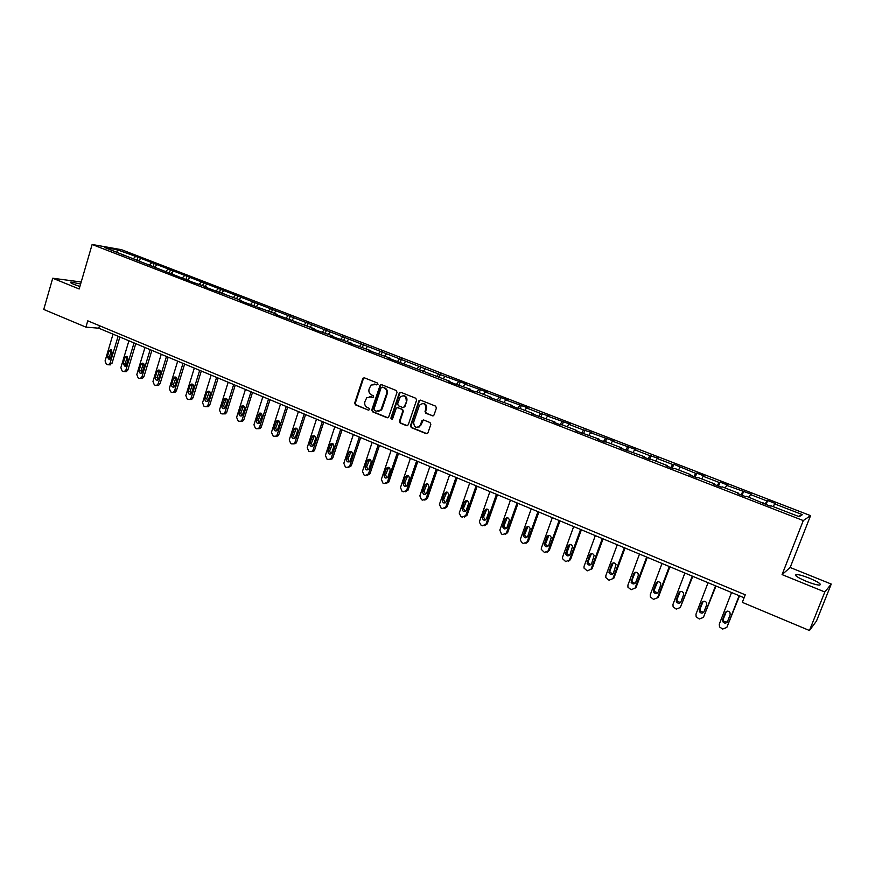 <?xml version="1.0" encoding="UTF-8"?>
<svg xmlns="http://www.w3.org/2000/svg" width="875" height="875" viewBox="0 0 875 875"><rect width="100%" height="100%" fill="white"/><g stroke="black" fill="none" stroke-linecap="round" stroke-linejoin="round"><path stroke-width="1.31" d="M378.011 384.322L377.464 383.02L364.405 377.836L362.731 378.7L354.703 403.025L355.48 404.863L368.452 410.145L369.622 409.555L369.075 408.253L367.391 407.575C365.105 406.339 364.273 404.37 364.908 401.658L366.712 397.775L370.945 396.878L373.581 397.348L373.264 395.664L371.569 394.975C369.283 393.761 368.452 391.792 369.086 389.069L371.011 385.066L378.011 384.322M809.463 578.2C803.458 575.837 799.094 574.602 796.403 574.503C793.997 575.148 797.333 577.445 806.411 581.383C812.459 583.767 816.845 585.014 819.558 585.113C821.92 584.423 818.562 582.116 809.463 578.2M80.62 283.992L70.962 282.067C69.803 282.308 70.875 283.106 74.167 284.484L79.898 286.486M432.283 415.866L434.033 415.002L436.406 408.023L435.597 406.131L420.547 400.148L418.95 400.728L410.462 425.709L411.261 427.602L426.213 433.694L427.919 432.939L430.817 424.441L430.008 422.548L423.577 419.956L421.914 420.623L420.219 425.458C416.259 428.652 414.072 427.58 413.656 422.22L419.475 405.245C423.478 402.292 425.633 403.43 425.961 408.669L425.031 411.392L425.841 413.284L433.081 415.92M782.075 574.602L824.83 591.981L809.463 630.514L816.484 621.031L831.25 584.062L790.169 567.492L810.556 515.638L803.283 520.57L782.075 574.602L790.169 567.492M81.2 282.012L52.719 278.228L79.166 288.98L92.127 244.486L803.283 520.57M52.719 278.228L43.75 309.444L85.914 327.13L98.787 328.202L744.1 597.767M809.463 630.514L742.317 602.361L745.248 594.803L87.762 320.819L85.914 327.13M397.031 392.35L396.244 390.491L381.566 384.661L380.231 384.945L371.755 409.959L372.531 411.808L387.111 417.758L388.598 417.309L397.031 392.35M400.936 392.35L415.789 398.256L416.598 400.137L408.253 424.812L406.536 425.677L400.203 423.084L399.405 421.214L402.762 411.25L401.964 409.38L397.775 407.684L396.277 408.144L392.459 419.169L390.852 418.195L399.219 393.225L400.936 392.35M824.83 591.981L831.25 584.062M799.214 516.698L770.919 505.739L770.12 506.133L746.375 496.223L745.478 496.584L737.658 493.544L738.577 493.205L722.17 486.839L721.197 487.167L713.486 484.17L714.481 483.864L698.305 477.597L697.255 477.881L689.642 474.928L690.725 474.655L674.778 468.475L673.641 468.727L666.148 465.817L667.308 465.577L651.58 459.484L650.366 459.703L642.972 456.838L644.219 456.63L620.123 447.978L621.436 447.803L606.145 441.875L604.778 442.028L597.592 439.239L598.981 439.097L575.367 430.62L576.822 430.511L561.936 424.747L560.438 424.834L553.448 422.122L554.969 422.045L531.814 413.733L533.411 413.689L518.919 408.078L517.289 408.1L510.475 405.453L512.138 405.442L489.42 397.294L491.138 397.305L477.039 391.847L475.278 391.814L468.65 389.244L470.433 389.277L454.694 383.83L448.153 381.292L449.991 381.358L388.227 358.061L390.239 358.203L368.769 350.514L370.825 350.678L349.562 343.066L351.673 343.252L336.645 338.056L330.586 335.705L332.752 335.923L317.833 330.761L311.861 328.442L314.07 328.683L275.089 314.191L277.397 314.475L244.912 302.488L239.225 300.278L241.62 300.606L204.236 286.716L206.708 287.077L192.533 282.177L104.694 247.537L117.195 249.736L137.9 257.195L438.583 373.986L466.67 384.223L464.92 384.169L486.861 392.033L485.177 392L507.314 399.93L505.684 399.93L528.041 407.936L526.477 407.958L540.75 413.481L549.041 416.052L547.531 416.106L570.325 424.277L568.881 424.353L583.548 430.03L591.883 432.611L590.505 432.72L613.736 441.055L612.434 441.197L635.884 449.608L634.648 449.783L649.928 455.689L658.339 458.281L657.18 458.489L672.656 464.483L673.772 464.253L695.713 473.386L696.752 473.123L704.178 476L703.172 476.273L719.086 482.431L720.048 482.125L727.584 485.034L726.655 485.352L751.308 494.211L750.455 494.55L766.828 500.883L767.627 500.511L775.37 503.508L774.605 503.891L802.43 514.642L799.214 516.698M810.556 515.638L121.494 249.681L92.127 244.486M765.144 504.208L766.828 500.883M749.055 497.262L750.455 494.55M762.858 503.322L763.011 502.677M741.07 494.867L742.788 491.586M725.222 488.02L726.655 485.352M738.434 493.85L738.577 493.205M717.336 485.669L719.086 482.431M701.706 478.909L703.172 476.273M714.35 484.509L714.481 483.864M693.93 476.591L695.713 473.386M678.53 469.93L680.017 467.316M690.616 475.311L690.725 474.655M670.841 467.644L672.656 464.483M655.67 461.07L657.18 458.489M667.209 466.233L667.308 465.577M648.08 458.817L649.928 455.689M633.117 452.331L634.648 449.783M644.131 457.286L644.219 456.63M625.625 450.1L627.495 447.016M610.87 443.713L612.434 441.197M621.37 448.459L621.436 447.803M603.466 441.514L605.369 438.462M588.93 435.203L590.505 432.72M598.927 439.753L598.981 439.097M581.612 433.038L583.548 430.03M567.273 426.814L568.881 424.353M576.778 431.167L576.822 430.511M560.055 424.681L562.002 421.695M545.913 418.534L547.531 416.106M554.936 422.702L554.969 422.045M538.792 416.402L540.75 413.481M524.836 410.364L526.477 407.958M533.389 414.345L533.411 413.689M517.913 408.089L519.783 405.377M504.022 402.303L505.684 399.93M512.127 406.098L512.138 405.442M497.306 399.897L499.078 397.37M483.492 394.341L485.177 392M491.148 397.961L491.138 397.305M476.952 391.836L478.658 389.473M463.225 386.488L464.92 384.169M470.444 389.933L470.433 389.277M456.783 383.994L458.489 381.675M443.22 378.733L444.927 376.436M450.023 382.014L449.991 381.358M436.855 376.272L438.583 373.986M423.467 371.077L425.195 368.812M429.855 374.194L429.811 373.537M417.189 368.648L418.928 366.384M403.966 363.519L405.705 361.277M409.948 366.472L409.894 365.827M397.764 361.123L399.514 358.881M384.705 356.059L386.466 353.839M390.305 358.859L390.239 358.203M378.58 353.686L380.352 351.477M365.695 348.688L367.467 346.489M370.902 351.334L370.825 350.678M359.647 346.347L361.43 344.159M346.916 341.414L348.709 339.238M351.75 343.908L351.673 343.252M340.944 339.095L342.748 336.941M328.366 334.228L330.181 332.073M332.839 336.58L332.752 335.923M322.47 331.942L324.286 329.798M310.056 327.13L311.872 324.997M314.169 329.339L314.07 328.683M304.227 324.866L306.053 322.755M291.955 320.119L293.792 318.008M295.728 322.186L295.619 321.53M286.202 317.887L288.05 315.788M274.083 313.184L275.931 311.106M277.517 315.12L277.397 314.475M268.406 310.986L270.255 308.908M256.43 306.348L258.289 304.281M259.525 308.153L259.394 307.497M250.808 304.172L252.678 302.116M238.984 299.589L240.855 297.544M241.752 301.262L241.62 300.606M233.439 297.434L235.309 295.4M221.747 292.906L223.628 290.883M224.197 294.448L224.055 293.803M216.267 290.784L218.148 288.772M204.717 286.3L206.609 284.309M206.861 287.733L206.708 287.077M199.292 284.2L201.195 282.209M187.884 279.781L189.788 277.802M189.722 281.083L189.569 280.438M182.525 277.703L184.439 275.734M171.248 273.339L173.162 271.381M172.802 274.52L172.627 273.864M165.955 271.283L167.88 269.336M154.809 266.963L156.734 265.027M156.067 268.034L155.892 267.378M149.581 264.939L151.506 263.003M138.556 260.662L140.492 258.748M139.541 261.625L139.355 260.969M133.383 258.661L135.33 256.747M117.195 249.736L116.977 252.306M418.917 426.956L419.497 426.923M99.509 325.719L98.787 328.202M123.2 255.292L123.003 254.636M773.227 506.625L774.605 503.891M802.43 514.642L798.394 516.381M137.036 260.072L137.9 257.195M153.169 266.328L154.044 263.43M169.498 272.65L170.373 269.741M186.003 279.059L186.9 276.128M202.716 285.534L203.623 282.581M219.625 292.086L220.533 289.122M236.731 298.714L237.661 295.739M254.045 305.419L254.986 302.433M271.567 312.211L272.519 309.203M289.297 319.091L290.259 316.061M307.256 326.047L308.23 323.006M325.423 333.091L326.408 330.028M343.82 340.211L344.827 337.148M362.447 347.43L363.464 344.345M381.303 354.747L382.331 351.641M400.4 362.141L401.45 359.023M419.748 369.633L420.798 366.505M439.327 377.223L440.398 374.073M459.167 384.913L460.25 381.752M479.259 392.7L480.364 389.517M499.614 400.597L500.73 397.392M520.242 408.581L521.369 405.366M541.133 416.686L542.281 413.438M562.308 424.889L563.467 421.63M583.734 433.267L584.938 429.92M605.38 441.962L606.703 438.331M627.32 450.767L628.753 446.852M649.655 459.419L651.109 455.492M672.295 468.202L673.772 464.253M695.253 477.105L696.752 473.123M718.528 486.128L720.048 482.125M742.12 495.283L743.662 491.258M766.062 504.558L767.627 500.511M376.83 384.923L374.128 384.005M369.852 396.616L372.63 397.556M364.328 377.803L363.366 378.733L355.337 403.014L356.114 404.863L368.452 410.145M381.456 384.617L380.494 385.547L372.378 409.948L373.155 411.797L387.909 417.802M382.911 387.122L381.117 387.713L373.975 409.172L374.522 410.473L376.305 411.195L380.877 409.97L386.608 393.761C387.253 391.027 386.411 389.047 384.092 387.822L382.298 387.1L384.092 387.822M378.131 411.469L381.489 409.959L382.309 408.45L381.708 408.461M384.705 387.833C387.012 389.058 387.855 391.037 387.209 393.772L382.309 408.45M397.6 407.63L402.566 409.369L403.353 411.239L400.006 421.192L400.794 423.062L407.356 425.72M400.794 392.306L399.82 393.236L391.453 418.173L392.055 419.497M406.252 400.881C406.131 395.959 404.086 394.691 400.137 397.053L397.622 403.9L398.42 405.77L402.609 407.466L404.152 406.962L406.842 400.881C407.345 397.731 406.142 395.981 403.233 395.653M403.386 407.509L404.327 406.602M406.842 400.881L404.917 406.591M422.833 403.397C425.808 403.714 427.044 405.464 426.53 408.669L425.611 411.381L426.409 413.273L432.852 415.855M417.506 427.481L420.798 425.436L420.427 424.966M423.347 419.891L421.006 424.944M420.372 400.094L419.387 401.012L411.053 425.688L411.841 427.569L427.055 433.738M118.103 336.262L110.108 363.092L108.489 364.777L107.362 364.667L106.356 364.241L105.077 360.927L113.028 334.152M119.864 337.006L112.066 363.18L109.484 364.82M111.716 350.066L109.244 357.011L109.812 359.352M110.513 358.291L112.263 352.406L110.392 349.661L109.036 351.028L107.286 356.912L109.189 359.647L110.513 358.291M134.039 342.923L125.956 369.884L124.359 371.558L123.178 371.459L122.161 371.022L120.859 367.697L128.909 340.78M135.778 343.645L127.881 369.95L126.284 371.623L125.256 371.591M127.542 356.759L125.027 363.748L125.639 366.133M126.361 365.05L128.133 359.144L126.197 356.387L124.862 357.755L123.102 363.661L125.07 366.406L126.361 365.05M150.161 349.661L141.98 376.753L140.427 378.416L139.169 378.339L138.141 377.891L136.817 374.544L144.977 347.495M151.878 350.372L143.883 376.808L142.33 378.47L141.203 378.438M143.555 363.53L140.995 370.562L141.641 372.991M142.395 371.897L144.189 365.958C144.408 364.109 143.741 363.191 142.188 363.191L140.886 364.547L139.092 370.486C138.873 372.356 139.552 373.275 141.127 373.242L142.395 371.897M166.48 356.475L158.189 383.698L156.68 385.35L155.345 385.284L154.306 384.836L152.972 381.467L161.23 354.288M168.164 357.175L160.059 383.742L158.561 385.383L157.325 385.361M159.753 370.377L157.15 377.453L157.839 379.925M158.616 378.82L160.431 372.848C160.65 370.956 159.961 370.037 158.353 370.081L157.084 371.427L155.269 377.398C155.061 379.302 155.761 380.22 157.38 380.155L158.616 378.82M182.984 363.377L174.595 390.731L173.13 392.361L171.708 392.317L170.658 391.869L169.312 388.467L177.68 361.156M184.636 364.066L176.444 390.753L174.978 392.383L173.644 392.372M176.137 377.3L173.491 384.42L174.223 386.936M175.022 385.82L176.859 379.816C177.078 377.891 176.356 376.961 174.705 377.048L173.469 378.383L171.642 384.377C171.434 386.334 172.156 387.264 173.83 387.144L175.022 385.82M199.686 370.344L191.188 397.841L189.777 399.459L188.267 399.438L187.206 398.978L185.839 395.555L194.316 368.102M201.305 371.022L193.003 397.852L191.603 399.459L190.138 399.459M192.708 384.311L190.028 391.475L190.805 394.034M191.614 392.908L193.484 386.881C193.692 384.891 192.948 383.972 191.253 384.103L190.061 385.427L188.202 391.453C187.994 393.466 188.759 394.384 190.477 394.209L191.614 392.908M216.584 377.409L207.977 405.037L206.631 406.623L205.023 406.634L203.941 406.164L202.573 402.719L211.148 375.134M218.17 378.066L209.77 405.027L208.436 406.613L206.828 406.623M209.486 391.409L206.752 398.606L207.583 401.22M208.414 400.083L210.306 394.012C210.503 391.978 209.727 391.048 207.977 391.245L206.839 392.547L204.947 398.606C204.761 400.673 205.548 401.592 207.32 401.362L208.414 400.083M233.68 384.552L224.963 412.322L223.694 413.864L221.977 413.919L220.883 413.448L219.494 409.981L228.178 382.255M235.244 385.197L226.723 412.3L225.466 413.842L223.748 413.886M226.45 398.595L223.672 405.825L224.558 408.483M225.411 407.334L227.325 401.242C227.511 399.142 226.702 398.212 224.897 398.475L221.911 405.836C221.725 407.969 222.545 408.887 224.372 408.581L225.411 407.334M250.994 391.781L242.156 419.694L240.975 421.192L239.137 421.291L238.033 420.809L236.622 417.32L245.427 389.452M252.514 392.416L243.884 419.65L242.714 421.148L240.877 421.247M243.622 405.858L240.8 413.131L241.741 415.833M242.605 414.673L244.552 408.548C244.727 406.383 243.884 405.464 242.014 405.803L239.061 413.164C238.897 415.363 239.75 416.27 241.642 415.887L242.605 414.673M268.505 399.098L259.558 427.153L258.464 428.597L256.495 428.75L255.38 428.269L253.958 424.747L262.872 396.736M269.992 399.722L261.253 427.088L260.17 428.531L258.267 428.706M261.002 413.208L258.136 420.525L259.131 423.27L261.975 415.953C262.139 413.711 261.253 412.792 259.328 413.219L256.43 420.569C256.277 422.844 257.173 423.752 259.12 423.281M286.234 406.503L277.167 434.7L276.172 436.067L274.072 436.297L272.934 435.805L271.491 432.272L280.525 404.119M287.689 407.105L278.83 434.623L277.845 435.991L275.855 436.264M278.578 420.656L275.68 428.017L276.741 430.795M277.627 429.625L279.617 423.434C279.759 421.116 278.841 420.219 276.85 420.744L273.995 428.072C273.875 430.434 274.816 431.32 276.817 430.741L277.627 429.625M304.172 413.995L294.984 442.334L294.109 443.625L291.856 443.942L290.708 443.45L289.253 439.884L298.397 411.578M305.594 414.586L296.625 442.236L295.75 443.527L293.672 443.898M296.373 428.192L293.431 435.586L294.558 438.419M295.466 437.238L297.478 431.014C297.598 428.608 296.625 427.722 294.569 428.367L291.791 435.662C291.692 438.113 292.677 438.988 294.744 438.288L295.466 437.238M322.339 421.586L313.031 450.067L312.277 451.259L309.859 451.675L308.7 451.172L307.223 447.584L316.498 419.147M323.728 422.166L314.639 449.958L313.884 451.139L311.708 451.642M314.387 435.827L311.402 443.253L312.594 446.119M313.512 444.938L315.558 438.692C315.634 436.177 314.617 435.312 312.506 436.1L309.794 443.352C309.728 445.9 310.756 446.753 312.889 445.911L313.512 444.938M340.725 429.264L331.297 457.898L330.662 458.959L328.081 459.506L326.911 459.003L325.412 455.383L334.808 426.792M342.081 429.833L332.872 457.767L332.238 458.817L329.963 459.473M332.62 443.548L329.602 451.008L330.848 453.928M331.789 452.747L333.856 446.458C333.9 443.833 332.828 443.002 330.652 443.942L328.016 451.139C327.994 453.786 329.077 454.606 331.264 453.611L331.789 452.747M359.352 437.041L349.792 465.828L349.289 466.736L346.533 467.436L345.341 466.922L343.831 463.28L353.358 434.536M360.653 437.587L351.323 465.675L348.447 467.392M351.072 451.369L348.009 458.872L349.344 461.825M350.284 460.633L352.384 454.322C352.373 451.587 351.258 450.778 349.027 451.905L346.467 459.014C346.5 461.781 347.637 462.569 349.869 461.387L350.284 460.633M378.197 444.916L368.506 473.856L365.214 475.464L364.011 474.939L362.48 471.275L372.137 442.378M379.466 445.452L370.016 473.681L367.172 475.42M369.753 459.288L366.658 466.823L368.069 469.82M369.02 468.628L371.142 462.284C371.066 459.419 369.895 458.653 367.62 459.977L365.159 466.987C365.247 469.875 366.428 470.63 368.703 469.241L369.02 468.628M397.294 452.889L387.472 481.983L384.136 483.591L382.911 483.066L381.369 479.369L391.147 450.33M398.519 453.403L388.927 481.786L386.138 483.547M388.675 467.305L385.536 474.873L387.034 477.914M387.986 476.733L390.141 470.345C389.988 467.359 388.762 466.637 386.455 468.18L384.07 475.059C384.234 478.078 385.47 478.789 387.778 477.181L387.986 476.733M416.62 460.972L406.536 490.536L403.288 491.816L402.052 491.291L400.488 487.561L410.397 458.369M417.802 461.464L408.089 489.989L405.333 491.772M407.827 475.431L404.655 483.033L406.241 486.117M407.192 484.925L409.369 478.516C409.139 475.387 407.859 474.72 405.541 476.503L403.233 483.241C403.484 486.391 404.764 487.047 407.072 485.198L407.192 484.925M436.198 469.142L426.081 498.63L422.68 500.15L421.433 499.614L419.847 495.863L429.898 466.517M437.347 469.623L427.459 498.389L424.791 500.095M427.208 483.656L424.014 491.291L425.688 494.419M426.639 493.227L428.848 486.784C428.52 483.514 427.197 482.902 424.878 484.947L422.625 491.52C422.975 494.802 424.309 495.403 426.606 493.314L426.639 493.227M456.028 477.433L445.802 506.986L442.334 508.594L441.066 508.047L439.436 504.361L449.652 474.764M457.133 477.892L447.147 506.723L444.489 508.528M446.841 491.991L443.603 499.745L445.397 502.819M446.337 501.637L448.623 495.02C448.109 491.761 446.742 491.225 444.511 493.423L442.247 499.986C442.717 503.278 444.084 503.825 446.337 501.637M476.12 485.822L465.741 515.539L462.23 517.147L460.95 516.589L459.222 513.133L469.656 483.12M477.17 486.259L467.042 515.244L464.461 517.059M466.725 500.434L463.4 508.43L465.358 511.328M466.287 510.158L468.661 503.278C467.961 500.161 466.55 499.702 464.45 501.889L462.098 508.703C462.755 511.853 464.155 512.345 466.287 510.158M496.464 494.32L485.953 524.191L482.388 525.798L481.086 525.241L479.303 522.014L489.913 491.586M497.47 494.736L487.211 523.884L484.684 525.7M486.861 508.998L483.481 517.223L485.581 519.936M486.5 518.788L488.939 511.656C488.064 508.681 486.631 508.277 484.641 510.453L482.212 517.519C483.044 520.538 484.466 520.953 486.5 518.788M517.081 502.928L506.417 532.973L502.808 534.581L501.484 534.013L499.833 530.141L510.442 500.161M518.033 503.333L507.631 532.634L505.192 534.461M507.248 517.661L503.847 526.127L506.078 528.664M506.975 527.527L509.458 520.144C508.441 517.322 506.986 516.983 505.094 519.137L502.622 526.444C503.595 529.32 505.05 529.681 506.975 527.527M537.972 511.656L527.155 541.855L523.491 543.462L522.156 542.894L520.308 540.116L520.472 539L531.245 508.845M538.88 512.039L528.325 541.494L525.962 543.32M527.898 526.455L524.486 535.139L526.859 537.502M527.723 536.375L530.228 528.752C529.08 526.083 527.603 525.809 525.809 527.931L523.305 535.478C524.42 538.212 525.886 538.519 527.723 536.375M559.136 520.494L548.166 550.867L544.458 552.475L541.242 549.325L541.395 547.969L552.322 517.65M559.989 520.855L549.281 550.473L547.017 552.289M548.822 535.369L545.42 544.25L547.903 546.448M548.745 545.355L551.272 537.491C550.003 534.964 548.516 534.745 546.809 536.845L544.283 544.622C545.508 547.214 546.995 547.466 548.745 545.355M580.584 529.462L569.45 559.989L565.698 561.597L562.472 558.633L562.603 557.058L573.672 526.575M581.383 529.791L570.522 559.573L568.367 561.378M570.019 544.392L566.639 553.47L569.242 555.516M570.041 554.444L572.567 546.372C571.211 543.966 569.723 543.802 568.083 545.88L565.556 553.875C566.869 556.336 568.367 556.522 570.041 554.444M602.317 538.541L591.03 569.242L587.223 570.85L583.986 568.05L584.084 566.256L595.317 535.62M603.072 538.847L592.058 568.794L591.03 569.242M591.478 553.558L588.208 561.334L588.142 562.8L590.877 564.692M591.631 563.653L594.158 555.373C592.714 553.098 591.216 552.989 589.652 555.034L587.114 563.227C588.514 565.567 590.023 565.709 591.631 563.653M624.345 547.739L612.894 578.616L609.033 580.223L605.806 577.577L605.861 575.597L617.258 544.775M625.045 548.034L613.867 578.145L612.894 578.616M613.233 562.844L609.973 570.62L609.952 572.239L612.806 573.978M613.506 572.994L616.022 564.528C614.513 562.362 613.003 562.286 611.505 564.309L608.967 572.698C610.444 574.919 611.964 575.028 613.506 572.994M646.68 557.069L635.064 588.109L631.148 589.717L627.933 587.212L627.922 585.058L639.494 554.061M647.314 557.331L635.983 587.617L635.064 588.109M635.261 572.272L632.034 580.027L632.056 581.787L635.042 583.384M635.688 582.466L638.225 575.652L638.181 573.814C636.617 571.758 635.108 571.714 633.653 573.705L631.127 582.269C632.669 584.402 634.189 584.467 635.688 582.466M669.32 566.53L657.53 597.745L653.559 599.353L650.366 596.969L650.3 594.639L662.025 563.478M669.9 566.77L658.394 597.22L657.53 597.745M657.595 581.842L654.402 589.575L654.467 591.456L657.595 592.922M658.164 592.058L660.745 585.211L660.647 583.242C659.028 581.273 657.519 581.273 656.097 583.242L653.527 590.078L653.592 591.97C655.189 594.005 656.709 594.038 658.164 592.058M692.267 576.111L680.302 607.513L676.277 609.109L673.105 606.834L672.973 604.362L684.884 573.027M692.781 576.33L680.302 607.513M680.225 591.544L677.064 599.244L677.184 601.245L680.455 602.569M680.947 601.781L683.572 594.902L683.419 592.812C681.756 590.931 680.247 590.953 678.869 592.9L676.244 599.78L676.364 601.792C678.005 603.739 679.536 603.739 680.947 601.781M715.542 585.834L703.402 617.411L699.311 619.008L696.15 616.831L695.964 614.217L708.05 582.706M715.991 586.02L703.402 617.411M703.15 601.409L700.044 609.044L700.219 611.155L703.642 612.325M704.047 611.647L706.716 604.723L706.508 602.536C704.812 600.72 703.292 600.775 701.936 602.689L699.289 609.613L699.453 611.734C701.137 613.605 702.669 613.583 704.047 611.647M739.134 595.689L726.819 627.441L722.673 629.048L719.523 626.948L719.272 624.214L731.544 592.517M739.528 595.853L726.819 627.441M726.403 611.417L723.352 618.986L723.57 621.195L727.158 622.212M727.475 621.644L730.177 614.677L729.925 612.391C728.186 610.652 726.666 610.728 725.342 612.62L722.652 619.587L722.87 621.808C724.587 623.612 726.119 623.558 727.475 621.644M375.747 384.267L375.134 384.256M371.558 396.878L370.945 396.878M356.114 404.863L355.48 404.863M355.337 403.014L354.703 403.025M363.366 378.733L362.731 378.7M387.713 417.736L387.111 417.758M373.155 411.797L372.531 411.808M372.378 409.948L371.755 409.959M380.494 385.547L379.881 385.525M387.209 393.772L386.608 393.761M407.127 425.644L406.536 425.677M400.794 423.062L400.203 423.084M400.006 421.192L399.405 421.214M403.353 411.239L402.762 411.25M402.566 409.369L401.964 409.38M398.377 407.684L397.775 407.684M391.453 418.173L390.852 418.195M399.82 393.236L399.219 393.225M426.409 413.273L425.841 413.284M425.611 411.381L425.031 411.392M426.53 408.669L425.961 408.669M422.417 420.798L421.838 420.82M426.792 433.661L426.213 433.694M411.841 427.569L411.261 427.602M411.053 425.688L410.462 425.709M419.387 401.012L418.808 401.012M110.108 363.092L112.066 363.18M109.244 357.011L107.286 356.912M110.983 351.148L109.036 351.028M125.956 369.884L127.881 369.95M125.027 363.748L123.102 363.661M126.798 357.853L124.862 357.755M141.98 376.753L143.883 376.808M140.995 370.562L139.092 370.486M142.789 364.634L140.886 364.547M158.189 383.698L160.059 383.742M157.15 377.453L155.269 377.398M158.966 371.492L157.084 371.427M174.595 390.731L176.444 390.753M173.491 384.42L171.642 384.377M175.328 378.438L173.469 378.383M191.188 397.841L193.003 397.852M190.028 391.475L188.202 391.453M191.877 385.459L190.061 385.427M207.977 405.037L209.77 405.027M206.752 398.606L204.947 398.606M208.633 392.569L206.839 392.547M224.963 412.322L226.723 412.3M223.672 405.825L221.911 405.836M225.586 399.755L223.814 399.755M242.156 419.694L243.884 419.65M240.8 413.131L239.061 413.164M242.736 407.028L240.997 407.039M259.558 427.153L261.253 427.088M258.136 420.525L256.43 420.569M260.094 414.389L258.387 414.422M277.167 434.7L278.83 434.623M275.68 428.017L273.995 428.072M277.659 421.848L275.986 421.892M294.984 442.334L296.625 442.236M293.431 435.586L291.791 435.662M295.444 429.384L293.792 429.45M313.031 450.067L314.639 449.958M311.402 443.253L309.794 443.352M313.436 437.019L311.828 437.106M331.297 457.898L332.872 457.767M329.602 451.008L328.016 451.139M331.658 444.752L330.083 444.861M349.792 465.828L351.323 465.675M348.009 458.872L346.467 459.014M350.098 452.572L348.567 452.703M368.506 473.856L370.016 473.681M366.658 466.823L365.159 466.987M368.78 460.502L367.27 460.644M387.472 481.983L388.927 481.786M385.536 474.873L384.07 475.059M387.68 468.519L386.225 468.683M406.667 490.208L408.089 489.989M404.655 483.033L403.233 483.241M406.831 476.645L405.409 476.831M426.114 498.542L427.492 498.302M424.014 491.291L422.625 491.52M426.223 484.87L424.834 485.078M445.802 506.986L447.147 506.723M443.625 499.658L442.28 499.909M445.856 493.194L444.511 493.423M465.741 515.539L467.042 515.244M463.488 508.134L462.175 508.397M465.752 501.637L464.45 501.889M485.953 524.191L487.211 523.884M483.602 516.709L482.333 517.005M485.898 510.18L484.641 510.453M506.417 532.973L507.631 532.634M503.978 525.405L502.753 525.722M506.308 518.842L505.094 519.137M527.155 541.855L528.325 541.494M524.628 534.209L523.447 534.548M526.98 527.603L525.809 527.931M548.166 550.867L549.281 550.473M545.541 543.134L544.414 543.506M547.936 536.495L546.809 536.845M569.45 559.989L570.522 559.573M566.737 552.169L565.655 552.573M569.166 545.497L568.083 545.88M588.208 561.334L587.18 561.761M590.669 554.63L589.652 555.034M609.973 570.62L609 571.069M612.478 563.872L611.505 564.309M632.034 580.027L631.105 580.508M634.572 573.245L633.653 573.705M654.402 589.575L653.527 590.078M656.972 582.75L656.097 583.242M677.064 599.244L676.244 599.78M679.678 592.375L678.869 592.9M700.044 609.044L699.289 609.613M702.702 602.142L701.936 602.689M723.352 618.986L722.652 619.587M726.042 612.041L725.342 612.62M795.889 575.783L796.403 574.503M70.766 282.756L70.962 282.067M363.814 378.055L363.191 378.033M380.844 384.967L380.231 384.945M381.489 409.959L380.877 409.97M404.742 406.952L404.152 406.962M400.061 392.777L399.459 392.777M420.798 425.436L420.219 425.458M422.494 420.602L421.914 420.623M419.53 400.728L418.95 400.728M108.489 364.777L110.436 364.853M111.103 349.705L110.392 349.661M124.359 371.558L126.284 371.623M126.984 356.431L126.197 356.387M140.427 378.416L142.33 378.47M143.041 363.234L142.188 363.191M156.68 385.35L158.561 385.383M159.283 370.114L158.353 370.081M173.13 392.361L174.978 392.383M175.722 377.081L174.705 377.048M189.777 399.459L191.603 399.459M192.358 384.125L191.253 384.103M206.631 406.623L208.436 406.613M209.202 391.256L207.977 391.245M223.694 413.864L225.466 413.842M226.242 398.475L224.897 398.475M240.975 421.192L242.714 421.148M243.491 405.792L242.014 405.803M258.464 428.597L260.17 428.531M260.958 413.197L259.328 413.219M276.172 436.067L277.845 435.991M278.523 420.7L276.85 420.744M294.109 443.625L295.75 443.527M296.209 428.302L294.569 428.367M312.277 451.259L313.884 451.139M314.114 436.012L312.506 436.1M330.662 458.959L332.238 458.817M332.227 443.844L330.652 443.942M349.289 466.736L350.82 466.583M350.558 451.773L349.027 451.905M368.134 474.589L369.644 474.414M369.119 459.834L367.62 459.977M387.22 482.519L388.686 482.322M387.92 468.016L386.455 468.18M406.536 490.536L407.958 490.306M406.973 476.317L405.541 476.503M426.081 498.63L427.459 498.389M426.267 484.739L424.878 484.947M443.603 499.745L442.247 499.986M463.4 508.43L462.098 508.703M483.481 517.223L482.212 517.519M503.847 526.127L502.622 526.444M524.486 535.139L523.305 535.478M545.42 544.25L544.283 544.622M566.639 553.47L565.556 553.875M588.142 562.8L587.114 563.227M609.952 572.239L608.967 572.698M632.056 581.787L631.127 582.269M654.467 591.456L653.592 591.97M677.184 601.245L676.364 601.792M700.219 611.155L699.453 611.734M723.57 621.195L722.87 621.808"/></g></svg>
